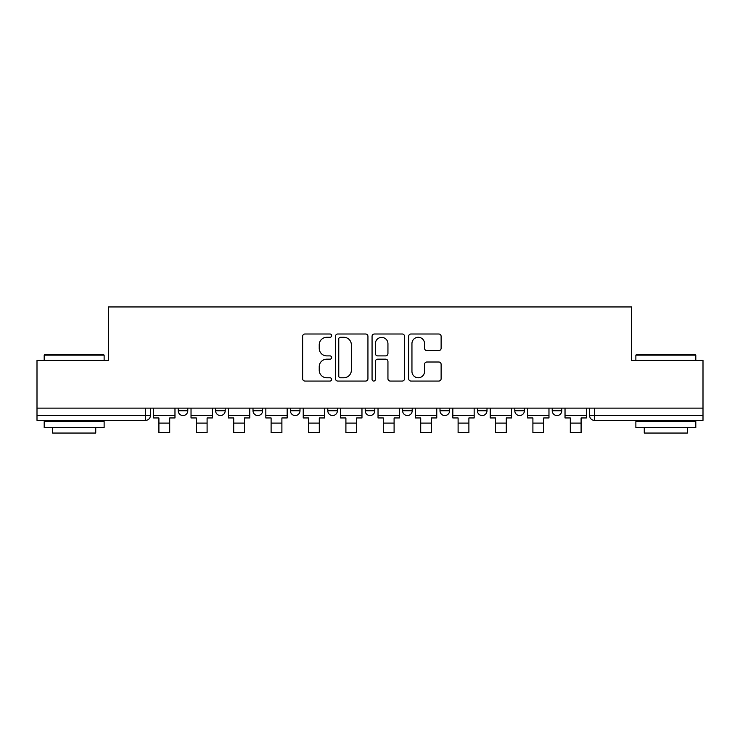 <?xml version="1.0" encoding="UTF-8"?>
<svg xmlns="http://www.w3.org/2000/svg" width="740" height="740" viewBox="0 0 740 740"><rect width="100%" height="100%" fill="white"/><g stroke="black" fill="none" stroke-linecap="round" stroke-linejoin="round"><path stroke-width="1.11" d="M331.64 335.646A1.647 1.647 0 0 0 329.994 333.999L304.991 333.999A2.35 2.35 0 0 0 302.642 336.358L302.642 378.714A2.35 2.35 0 0 0 304.991 381.063L329.994 381.063A1.647 1.647 0 0 0 331.64 379.417A1.647 1.647 0 0 0 329.994 377.77L326.756 377.77A7.53 7.53 0 0 1 319.227 370.24L319.227 366.707A7.53 7.53 0 0 1 326.756 359.178L329.994 359.178A1.647 1.647 0 0 0 331.64 357.531A1.647 1.647 0 0 0 329.994 355.885L326.756 355.885A7.53 7.53 0 0 1 319.227 348.355L319.227 344.822A7.53 7.53 0 0 1 326.756 337.292L329.994 337.292A1.647 1.647 0 0 0 331.64 335.646M477.402 408.119L477.402 410.756L486.994 410.756A4.792 4.792 0 0 1 482.202 415.547A4.792 4.792 0 0 1 477.402 410.756L477.402 408.119M402.606 408.119L402.606 410.756L412.199 410.756A4.792 4.792 0 0 1 407.398 415.547A4.792 4.792 0 0 1 402.606 410.756L402.606 408.119M365.209 408.119L365.209 410.756L374.792 410.756A4.792 4.792 0 0 1 370 415.547A4.792 4.792 0 0 1 365.209 410.756L365.209 408.119M290.404 410.756L290.404 408.119L290.404 410.756A4.792 4.792 0 0 0 295.204 415.547A4.792 4.792 0 0 1 290.404 410.756L299.996 410.756A4.792 4.792 0 0 1 295.204 415.547M215.608 410.756L215.608 408.119L215.608 410.756A4.792 4.792 0 0 0 220.4 415.547A4.792 4.792 0 0 1 215.608 410.756L225.201 410.756A4.792 4.792 0 0 1 220.4 415.547A4.792 4.792 0 0 0 225.201 410.756L225.201 408.119L225.201 410.756M438.774 350.594A2.35 2.35 0 0 0 441.123 348.235L441.123 336.358A2.35 2.35 0 0 0 438.774 333.999L411.005 333.999A2.35 2.35 0 0 0 408.656 336.358L408.656 378.714A2.35 2.35 0 0 0 411.005 381.063L438.774 381.063A2.35 2.35 0 0 0 441.123 378.714L441.123 364.358A2.35 2.35 0 0 0 438.774 362.008L426.888 362.008A2.35 2.35 0 0 0 424.538 364.358L424.538 371.48A6.299 6.299 0 0 1 418.239 377.77A6.299 6.299 0 0 1 411.949 371.48L411.949 343.591A6.299 6.299 0 0 1 418.239 337.292A6.299 6.299 0 0 1 424.538 343.591L424.538 348.235A2.35 2.35 0 0 0 426.888 350.594L438.774 350.594M37 408.119L37 360.408L108.447 360.408L108.447 306.952L631.553 306.952L631.553 360.408L703 360.408L703 408.119L37 408.119L37 415.547L150.396 415.547L150.396 408.119L150.396 415.547A4.792 4.792 0 0 1 145.604 420.348L37 420.348L37 415.547M367.937 336.358A2.35 2.35 0 0 0 365.588 333.999L337.819 333.999A2.35 2.35 0 0 0 335.47 336.358L335.47 378.714A2.35 2.35 0 0 0 337.819 381.063L365.588 381.063A2.35 2.35 0 0 0 367.937 378.714L367.937 336.358M374.412 333.999L402.181 333.999A2.35 2.35 0 0 1 404.53 336.358L404.53 378.714A2.35 2.35 0 0 1 402.181 381.063L390.295 381.063A2.35 2.35 0 0 1 387.945 378.714L387.945 361.536A2.35 2.35 0 0 0 385.586 359.178L377.705 359.178A2.35 2.35 0 0 0 375.356 361.536L375.356 379.417A1.647 1.647 0 0 1 373.709 381.063A1.647 1.647 0 0 1 372.063 379.417L372.063 336.358A2.35 2.35 0 0 1 374.412 333.999M589.604 408.119L589.604 415.547L703 415.547L703 420.348L594.396 420.348A4.792 4.792 0 0 1 589.604 415.547L589.604 408.119M703 408.119L703 415.547M561.79 408.119L561.79 410.756A4.792 4.792 0 0 1 556.998 415.547A4.792 4.792 0 0 1 552.207 410.756L561.79 410.756M552.207 408.119L552.207 410.756M524.392 408.119L524.392 410.756A4.792 4.792 0 0 1 519.6 415.547A4.792 4.792 0 0 1 514.799 410.756L524.392 410.756L524.392 408.119M514.799 408.119L514.799 410.756M486.994 408.119L486.994 410.756M449.596 408.119L449.596 410.756A4.792 4.792 0 0 1 444.796 415.547A4.792 4.792 0 0 1 440.004 410.756L449.596 410.756L449.596 408.119M440.004 408.119L440.004 410.756M412.199 410.756L412.199 408.119L412.199 410.756A4.792 4.792 0 0 1 407.398 415.547M374.792 410.756L374.792 408.119L374.792 410.756A4.792 4.792 0 0 1 370 415.547M337.394 408.119L337.394 410.756A4.792 4.792 0 0 1 332.602 415.547A4.792 4.792 0 0 1 327.802 410.756A4.792 4.792 0 0 0 332.602 415.547A4.792 4.792 0 0 0 337.394 410.756L337.394 408.119M327.802 408.119L327.802 410.756L337.394 410.756M299.996 408.119L299.996 410.756M262.598 408.119L262.598 410.756A4.792 4.792 0 0 1 257.798 415.547A4.792 4.792 0 0 1 253.006 410.756L262.598 410.756M253.006 408.119L253.006 410.756M187.794 408.119L187.794 410.756A4.792 4.792 0 0 1 183.002 415.547A4.792 4.792 0 0 1 178.21 410.756A4.792 4.792 0 0 0 183.002 415.547A4.792 4.792 0 0 0 187.794 410.756L187.794 408.119M178.21 408.119L178.21 410.756L187.794 410.756M340.409 337.292A1.647 1.647 0 0 0 338.763 338.939L338.763 376.124A1.647 1.647 0 0 0 340.409 377.77L343.822 377.77A7.53 7.53 0 0 0 351.352 370.24L351.352 344.822A7.53 7.53 0 0 0 343.822 337.292L340.409 337.292M387.945 343.712A6.299 6.299 0 0 0 381.646 337.412A6.299 6.299 0 0 0 375.356 343.712L375.356 353.535A2.35 2.35 0 0 0 377.705 355.885L385.586 355.885A2.35 2.35 0 0 0 387.945 353.535L387.945 343.712M153.633 415.547L174.973 415.547L174.973 417.952L169.701 417.952L169.701 432.697L158.906 432.697L158.906 417.952L153.633 417.952L153.633 408.119M174.973 415.547L174.973 408.119M191.031 415.547L212.371 415.547L212.371 417.952L207.098 417.952L207.098 432.697L196.304 432.697L196.304 417.952L191.031 417.952L191.031 408.119M212.371 415.547L212.371 408.119M228.429 415.547L249.768 415.547L249.768 417.952L244.496 417.952L244.496 432.697L233.71 432.697L233.71 417.952L228.429 417.952L228.429 408.119M249.768 415.547L249.768 408.119M265.836 415.547L287.166 415.547L287.166 417.952L281.894 417.952L281.894 432.697L271.108 432.697L271.108 417.952L265.836 417.952L265.836 408.119M287.166 415.547L287.166 408.119M303.233 415.547L324.573 415.547L324.573 417.952L319.292 417.952L319.292 432.697L308.506 432.697L308.506 417.952L303.233 417.952L303.233 408.119M324.573 415.547L324.573 408.119M340.631 415.547L361.971 415.547L361.971 417.952L356.699 417.952L356.699 432.697L345.904 432.697L345.904 417.952L340.631 417.952L340.631 408.119M361.971 415.547L361.971 408.119M44.197 355.135L44.909 354.414L103.406 354.414L104.127 355.135L44.197 355.135L44.197 360.408M104.127 427.535L44.197 427.535L44.197 421.541L104.127 421.541L104.127 427.535M95.738 427.535L95.738 433.048L52.586 433.048L52.586 427.535M635.873 355.135L636.594 354.414L695.091 354.414L695.804 355.135L635.873 355.135L635.873 360.408M695.804 427.535L635.873 427.535L635.873 421.541L695.804 421.541L695.804 427.535M687.414 427.535L687.414 433.048L644.263 433.048L644.263 427.535M378.029 415.547L399.369 415.547L399.369 417.952L394.096 417.952L394.096 432.697L383.302 432.697L383.302 417.952L378.029 417.952L378.029 408.119M399.369 415.547L399.369 408.119M415.427 415.547L436.767 415.547L436.767 417.952L431.494 417.952L431.494 432.697L420.709 432.697L420.709 417.952L415.427 417.952L415.427 408.119M436.767 415.547L436.767 408.119M452.834 415.547L474.164 415.547L474.164 417.952L468.892 417.952L468.892 432.697L458.106 432.697L458.106 417.952L452.834 417.952L452.834 408.119M474.164 415.547L474.164 408.119M490.232 415.547L511.571 415.547L511.571 417.952L506.29 417.952L506.29 432.697L495.504 432.697L495.504 417.952L490.232 417.952L490.232 408.119M511.571 415.547L511.571 408.119M527.629 415.547L548.969 415.547L548.969 417.952L543.697 417.952L543.697 432.697L532.902 432.697L532.902 417.952L527.629 417.952L527.629 408.119M548.969 415.547L548.969 408.119M565.027 415.547L586.367 415.547L586.367 417.952L581.094 417.952L581.094 432.697L570.299 432.697L570.299 417.952L565.027 417.952L565.027 408.119M586.367 415.547L586.367 408.119M145.604 408.119L145.604 420.348M594.396 408.119L594.396 420.348M158.906 423.104L169.701 423.104M196.304 423.104L207.098 423.104M233.71 423.104L244.496 423.104M271.108 423.104L281.894 423.104M308.506 423.104L319.292 423.104M345.904 423.104L356.699 423.104M383.302 423.104L394.096 423.104M420.709 423.104L431.494 423.104M458.106 423.104L468.892 423.104M495.504 423.104L506.29 423.104M532.902 423.104L543.697 423.104M570.299 423.104L581.094 423.104M104.127 360.408L104.127 355.135M90.465 421.541L90.465 420.348M57.859 421.541L57.859 420.348M695.804 360.408L695.804 355.135M682.141 421.541L682.141 420.348M649.535 421.541L649.535 420.348"/></g></svg>
